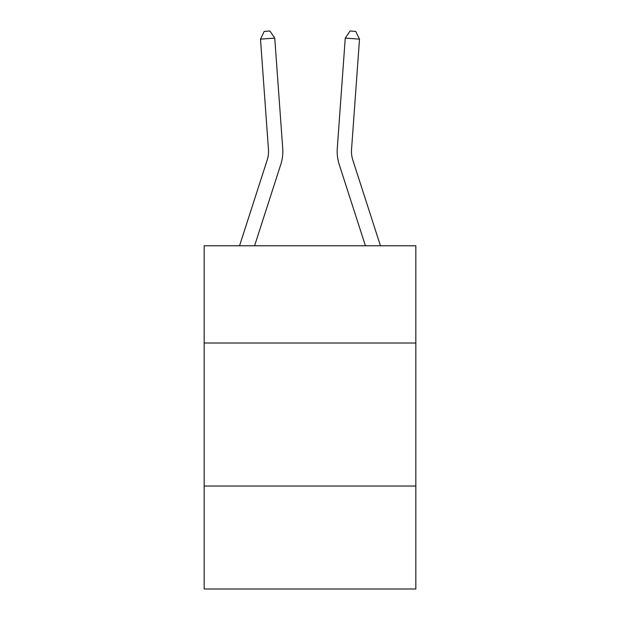 <?xml version="1.0" encoding="UTF-8"?>
<svg xmlns="http://www.w3.org/2000/svg" width="620" height="620" viewBox="0 0 620 620"><rect width="100%" height="100%" fill="white"/><g stroke="black" fill="none" stroke-linecap="round" stroke-linejoin="round"><path stroke-width="0.93" d="M415.826 343.023L415.826 245.776L204.174 245.776L204.174 343.023L415.826 343.023L415.826 589L204.174 589L204.174 343.023M415.826 486.034L204.174 486.034M239.553 245.776L267.15 160.169A28.605 28.605 -107.4 0 0 268.452 149.327L260.485 39.138L274.745 38.107L282.72 148.296A42.904 42.904 0 0 1 280.759 164.556L254.58 245.776M380.447 245.776L352.85 160.169A28.605 28.605 107.4 0 1 351.548 149.327L359.515 39.138L345.255 38.107L337.28 148.296A42.904 42.904 0 0 0 339.241 164.556L365.42 245.776M352.85 160.169A28.605 28.605 0 0 1 351.548 149.327A28.605 28.605 0 0 0 352.85 160.169A28.605 28.605 0 0 1 351.548 149.327A28.605 28.605 0 0 0 352.85 160.169A28.605 28.605 0 0 1 351.548 149.327A28.605 28.605 0 0 0 352.85 160.169A28.605 28.605 0 0 1 351.548 149.327A28.605 28.605 0 0 0 352.85 160.169A28.605 28.605 0 0 1 351.548 149.327A28.605 28.605 0 0 0 352.85 160.169A28.605 28.605 0 0 1 351.548 149.327A28.605 28.605 0 0 0 352.85 160.169A28.605 28.605 0 0 1 351.548 149.327A28.605 28.605 0 0 0 352.85 160.169M345.255 38.107L337.28 148.296L345.255 38.107L337.28 148.296L345.255 38.107L337.28 148.296L345.255 38.107L337.28 148.296L345.255 38.107L337.28 148.296L345.255 38.107L337.28 148.296L345.255 38.107L337.28 148.296L345.255 38.107L350.067 31L355.772 31.411L359.515 39.138M267.15 160.169A28.605 28.605 0 0 0 268.452 149.327A28.605 28.605 0 0 1 267.15 160.169A28.605 28.605 0 0 0 268.452 149.327A28.605 28.605 0 0 1 267.15 160.169A28.605 28.605 0 0 0 268.452 149.327A28.605 28.605 0 0 1 267.15 160.169M260.485 39.138L264.228 31.411L269.933 31L274.745 38.107"/></g></svg>
